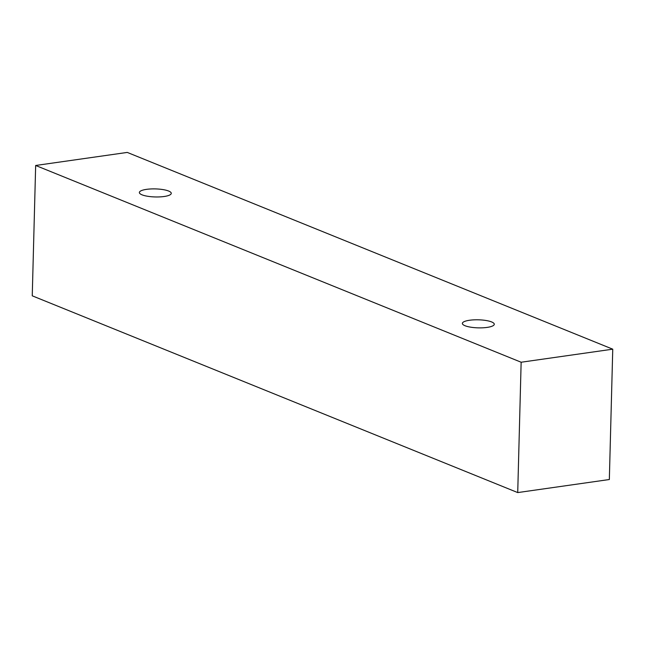 <?xml version="1.0" encoding="UTF-8"?>
<svg xmlns="http://www.w3.org/2000/svg" width="645" height="645" viewBox="0 0 645 645"><rect width="100%" height="100%" fill="white"/><g stroke="black" fill="none" stroke-linecap="round" stroke-linejoin="round"><path stroke-width="0.97" d="M168.619 191.033A15.956 4.023 -178.5 0 1 171.272 193.347A15.956 4.023 -178.5 0 1 155.211 196.951A15.956 4.023 -178.5 0 1 139.368 192.508A15.956 4.023 -178.5 0 1 150.769 188.961A15.956 4.023 -178.5 0 1 168.619 191.033M32.25 295.821L517.725 492.578L609.34 479.525L612.75 349.179L127.275 152.422L35.66 165.475L32.25 295.821M491.619 321.936A15.956 4.023 -178.5 0 1 494.272 324.25A15.956 4.023 -178.5 0 1 478.211 327.853A15.956 4.023 -178.5 0 1 462.368 323.419A15.956 4.023 -178.5 0 1 473.769 319.864A15.956 4.023 -178.5 0 1 491.619 321.936M35.66 165.475L521.144 362.232L612.75 349.179M521.144 362.232L517.725 492.578"/></g></svg>

